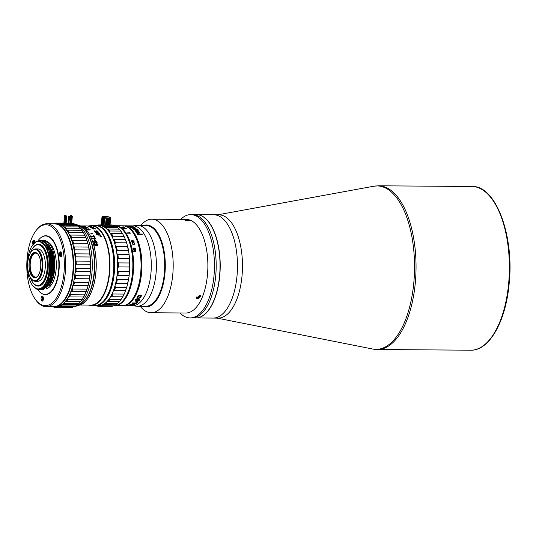 <?xml version="1.0" encoding="UTF-8"?>
<svg xmlns="http://www.w3.org/2000/svg" width="536" height="536" viewBox="0 0 536 536"><rect width="100%" height="100%" fill="white"/><g stroke="black" fill="none" stroke-linecap="round" stroke-linejoin="round"><path stroke-width="0.8" d="M196.612 214.655L213.871 214.789A51.65 23.986 90.4 0 1 236.939 276.683A51.65 23.986 -89.6 0 0 213.871 214.789L218.876 214.822A51.65 23.986 90.4 0 1 241.944 276.717A51.65 23.986 90.4 0 1 218.112 318.116L213.107 318.083A51.65 23.986 -89.6 0 0 236.939 276.683A51.65 23.986 90.4 0 1 213.107 318.083L195.848 317.955A51.65 23.986 -89.6 0 0 219.68 276.549A51.65 23.986 -89.6 0 0 196.612 214.655A51.65 23.986 -89.6 0 0 196.524 214.655M40.743 241.83A23.778 11.042 90.4 0 1 49.212 269.856A23.778 11.042 90.4 0 1 36.093 288.442A23.778 11.042 90.4 0 1 32.475 285.34A23.778 11.042 90.4 0 1 32.776 244.845A23.778 11.042 90.4 0 1 40.743 241.83M32.776 244.845L36.046 241.904L40.944 241.629C47.516 245.81 50.478 255.25 49.815 269.943C47.845 284.14 43.456 290.532 36.642 289.125L32.475 285.34M48.716 244.315L52.709 252.335L54.484 264.335L53.379 275.779L49.848 284.77C56.407 276.288 56.561 253.012 49.895 244.302A24.75 11.497 -89.6 0 0 46.016 240.912A24.75 11.497 -89.6 0 0 43.778 240.423A24.75 11.497 -89.6 0 0 43.771 240.423L43.771 240.423M49.895 244.302L45.935 240.912L43.047 240.45M41.004 240.403L43.369 240.892L50.451 250.48L52.689 267.665L49.011 283.551L41.326 289.909M40.636 289.869L45.868 287.772C55.824 279.537 54.042 244.202 43.195 240.892L40.321 240.43M42.371 240.416L44.736 240.905L51.818 250.486L54.056 267.678L50.384 283.564L42.719 289.922M42.002 289.882L42.605 289.922L50.223 283.544L53.888 267.672L51.644 250.486L44.568 240.905L41.687 240.443M47.382 244.356L51.329 252.289L53.031 262.339L51.597 277.434L47.322 286.304M51.784 255.424L51.65 275.839M53.151 255.431L53.031 275.812M48.843 286.11L49.848 284.77M49.024 255.324L48.937 275.705M50.431 255.498L50.297 275.745M39.684 241.26L46.679 247.471L50.25 261.669L48.85 277.434L43.175 287.644M45.996 244.322L50.23 253.24L51.751 265.494L50.163 277.648L45.942 286.304M37.895 289.5L39.865 289.902L47.469 283.544L51.148 267.658L48.91 250.466L41.828 240.885L39.543 240.389L35.229 242.084L33.098 244.436M39.637 240.389L41.996 240.885C52.836 244.188 54.625 279.531 44.669 287.758L39.959 289.902M33.366 244.081A24.75 11.497 90.4 0 1 33.406 244.021A24.75 11.497 90.4 0 1 35.229 242.084M38.237 286.09A20.951 9.728 -89.6 0 0 47.932 269.293A20.951 9.728 -89.6 0 0 38.545 244.181M46.23 288.757A23.678 10.995 -89.6 0 0 56.287 266.68A23.678 10.995 -89.6 0 0 47.872 242.084M38.15 240.557A29.239 13.574 90.4 0 1 45.54 235.954A29.239 13.574 90.4 0 1 58.598 270.988A29.239 13.574 90.4 0 1 45.104 294.425A29.239 13.574 90.4 0 1 37.6 289.447M47.369 235.967A29.239 13.574 -89.6 0 0 47.349 235.967L45.54 235.954M46.92 294.438A29.239 13.574 -89.6 0 0 46.934 294.438L45.104 294.425M49.54 225.549A40.441 18.78 90.4 0 1 63.945 273.213A40.441 18.78 90.4 0 1 41.627 304.83A40.441 18.78 90.4 0 1 35.477 299.55A40.441 18.78 90.4 0 1 35.986 230.681A40.441 18.78 90.4 0 1 49.54 225.549M35.986 230.681L36.622 229.857A41.419 19.236 90.4 0 1 46.753 223.78A41.419 19.236 90.4 0 1 50.498 224.604A41.419 19.236 90.4 0 1 65.245 273.414A41.419 19.236 90.4 0 1 46.136 306.612A41.419 19.236 90.4 0 1 42.391 305.788A41.419 19.236 90.4 0 1 36.1 300.388L35.477 299.55M63.885 300.428A41.024 19.055 -89.6 0 0 64.012 300.26A41.024 19.055 -89.6 0 0 72.909 273.394A41.024 19.055 -89.6 0 0 64.528 230.393A41.024 19.055 -89.6 0 0 64.407 230.225M46.136 306.612L53.627 306.666A41.419 19.236 -89.6 0 0 63.757 300.589A41.419 19.236 -89.6 0 0 72.742 273.467A41.419 19.236 -89.6 0 0 64.28 230.058A41.419 19.236 -89.6 0 0 57.989 224.658A41.419 19.236 -89.6 0 0 54.243 223.834L46.753 223.78M42.411 298.72A41.419 19.236 -89.6 0 0 42.847 299.39M59.536 255.143A2.533 1.179 -89.6 0 0 60.642 256.865A2.533 1.179 -89.6 0 0 61.781 253.528A2.533 1.179 -89.6 0 0 60.675 251.799A2.533 1.179 -89.6 0 0 59.536 255.143M60.93 255.9A2.533 1.179 90.4 0 1 60.816 255.518M60.823 252.985L60.441 252.979L60.782 252.731L60.95 253.843L61.466 253.468L61.58 254.211L61.057 254.58L60.883 255.94L60.715 254.828A2.533 1.179 90.4 0 1 60.695 254.091M43.362 297.815A2.533 1.179 -89.6 0 0 42.264 296.086A2.533 1.179 -89.6 0 0 41.125 299.423A2.533 1.179 -89.6 0 0 42.605 301.018A2.533 1.179 -89.6 0 0 43.362 297.815M41.125 299.423L42.331 299.436A2.533 1.179 90.4 0 1 42.297 298.163M42.552 297.018A2.533 1.179 90.4 0 1 42.867 296.448M40.488 292.636A29.433 13.668 -89.6 0 0 42.699 294.036A29.433 13.668 -89.6 0 0 58.94 271.028A29.433 13.668 -89.6 0 0 48.461 236.343A29.433 13.668 -89.6 0 0 40.89 237.669M35.008 242.279A2.533 1.179 -89.6 0 0 34.961 241.81A2.533 1.179 -89.6 0 0 33.855 240.081A2.533 1.179 -89.6 0 0 32.716 243.418A2.533 1.179 -89.6 0 0 33.044 244.503M34.056 243.23L33.935 243.371A2.533 1.179 90.4 0 1 33.922 241.917M43.389 299.148L43.128 300.234L42.089 300.073L42.78 300.073L42.411 298.163M43.128 300.234L42.78 300.073M43.068 297.172L42.391 297.011L42.277 298.163L42.645 298.163M43.369 297.849L43.416 298.364M43.215 297.172L42.746 297.172L42.632 298.317L43.322 298.317M33.554 243.84L33.594 241.294L33.996 242.064L34.364 241.187L34.411 242.855M33.406 244.021L33.346 244.108A2.043 0.951 90.4 0 1 33.312 241.254A2.043 0.951 90.4 0 1 34.297 240.657A2.043 0.951 90.4 0 1 34.954 242.326M34.304 241.327L34.572 241.843M34.331 242.433L34.063 241.917M61.131 255.036L60.776 254.466L61.225 253.642M60.715 254.828L60.2 255.203L60.086 254.459L61.292 254.098M60.602 254.091L60.441 252.979M59.925 254.975A2.043 0.951 90.4 0 1 60.548 252.389A2.043 0.951 90.4 0 1 61.741 253.696A2.043 0.951 90.4 0 1 61.117 256.282A2.043 0.951 90.4 0 1 59.925 254.975M89.13 225.944A39.959 18.552 90.4 0 1 91.723 225.576A39.959 18.552 90.4 0 1 109.565 273.454A39.959 18.552 90.4 0 1 91.127 305.48A39.959 18.552 90.4 0 1 88.547 305.071M104.822 299.483A39.563 18.371 -89.6 0 0 104.949 299.322A39.563 18.371 -89.6 0 0 113.531 273.407A39.563 18.371 -89.6 0 0 105.451 231.941A39.563 18.371 -89.6 0 0 105.324 231.773M91.127 305.48L94.926 305.513A39.952 18.552 -89.6 0 0 104.701 299.651A39.952 18.552 -89.6 0 0 113.364 273.481A39.952 18.552 -89.6 0 0 105.203 231.606A39.952 18.552 -89.6 0 0 99.133 226.4A39.952 18.552 -89.6 0 0 95.515 225.602L91.723 225.576M83.743 228.698A39.952 18.552 90.4 0 1 94.349 273.34A39.952 18.552 90.4 0 1 83.187 302.244M78.491 305.312A39.959 18.552 -89.6 0 0 87.093 299.517A39.959 18.552 -89.6 0 0 95.756 273.353A39.959 18.552 -89.6 0 0 87.596 231.478A39.959 18.552 -89.6 0 0 79.08 225.562M68.34 231.076A39.959 18.552 -89.6 0 0 67.804 231.78M87.154 299.436A39.758 18.465 -89.6 0 0 87.221 299.356A39.758 18.465 -89.6 0 0 95.837 273.313A39.758 18.465 -89.6 0 0 87.723 231.646A39.758 18.465 -89.6 0 0 87.656 231.559M68.494 231.324A39.758 18.465 -89.6 0 0 67.965 232.028M87.958 228.993A39.952 18.552 -89.6 0 0 87.14 229.81M88.46 229.267A39.563 18.371 -89.6 0 0 87.736 229.978M89.72 225.951A39.758 18.465 90.4 0 1 109.304 273.414A39.758 18.465 90.4 0 1 89.13 305.078M79.904 305.011L90.959 305.091A39.563 18.371 -89.6 0 0 109.217 273.373A39.563 18.371 -89.6 0 0 91.542 225.964L87.938 225.937M68.038 232.155A39.563 18.371 90.4 0 1 68.575 231.452M88.353 230.038L88.916 229.535L88.145 229.16L89.438 229.368L89.479 229.79A39.563 18.371 -89.6 0 1 89.693 230.018L90.155 229.549L87.69 228.986L86.651 229.107L86.644 229.495L88.353 230.038M82.122 226.018A39.724 18.445 90.4 0 1 82.892 226.252L82.068 226.246A39.724 18.445 -89.6 0 1 82.283 226.326L83.1 226.333A39.724 18.445 -89.6 0 1 83.361 226.44L83.737 226.44A39.724 18.445 -89.6 0 0 83.475 226.339L85.613 226.353A39.724 18.445 -89.6 0 0 85.405 226.272L82.109 226.172A39.563 18.371 -89.6 0 1 82.397 226.252M83.268 226.259L84.755 226.266L82.718 226.078A39.724 18.445 -89.6 0 1 83.268 226.259M80.239 225.897L85.505 225.917A39.563 18.371 -89.6 0 0 85.412 225.917L87.388 225.937M90.316 227.338A39.563 18.371 -89.6 0 0 90.081 227.204L92.453 227.224A39.563 18.371 -89.6 0 0 92.051 227.009L93.472 227.257A39.563 18.371 -89.6 0 1 93.653 227.365L90.316 227.338M85.311 226.346L84.835 226.54M83.603 226.386L84.755 226.36M84.541 226.346L85.392 226.427A39.563 18.371 -89.6 0 1 85.599 226.507L83.462 226.487A39.563 18.371 -89.6 0 1 83.723 226.594L83.348 226.587A39.563 18.371 -89.6 0 0 83.087 226.487L82.269 226.48A39.563 18.371 -89.6 0 0 82.055 226.4L83.227 226.38M85.505 225.917A39.563 18.371 -89.6 0 1 85.653 225.917L87.817 225.937M91.381 226.346L89.954 226.205A39.563 18.371 -89.6 0 1 90.363 226.319L87.998 226.306A39.563 18.371 -89.6 0 1 88.232 226.38L91.569 226.406A39.563 18.371 -89.6 0 0 91.381 226.346M89.204 226.762L89.746 226.762A39.563 18.371 -89.6 0 0 89.485 226.648L88.943 226.648A39.563 18.371 -89.6 0 1 89.204 226.762M91.18 226.775L91.723 226.775A39.563 18.371 -89.6 0 0 91.462 226.661L90.919 226.661A39.563 18.371 -89.6 0 1 91.18 226.775M91.261 227.961A39.563 18.371 -89.6 0 0 91.006 227.787L91.549 227.787A39.563 18.371 -89.6 0 1 91.803 227.968L91.261 227.961M95.16 228.705L94.939 228.939A39.563 18.371 -89.6 0 1 95.16 229.147L95.736 228.926L94.684 228.363L92.085 228.336L93.82 229.167L94.363 228.718L93.579 228.383L95.16 228.705M97.532 231.036L96.46 230.855A39.563 18.371 -89.6 0 1 96.681 231.117L97.813 231.525L97.519 231.921L94.242 230.788A39.563 18.371 -89.6 0 1 95.334 232.189L95.756 232.195A39.563 18.371 90.4 0 0 94.899 231.076L97.74 232.215L98.336 232.021L97.532 231.036M95.549 232.604L99.535 233.321A39.563 18.371 -89.6 0 0 99.341 233.019L95.354 232.323A39.563 18.371 -89.6 0 1 95.549 232.604M97.458 234.701L97.05 234.306L97.445 233.77A39.563 18.371 -89.6 0 0 97.237 233.435L96.527 233.649L96.614 234.279L98.195 235.23L98.725 234.728L100.199 234.915L99.475 233.73L98.483 233.502A39.563 18.371 -89.6 0 1 98.698 233.837L99.73 234.641L98.095 234.105L98.249 234.761L97.458 234.701M99.877 236.128L101.177 236.209A39.563 18.371 -89.6 0 0 100.962 235.78L99.73 235.84A39.563 18.371 -89.6 0 1 99.877 236.128M100.225 236.825L101.525 236.905A39.563 18.371 -89.6 0 0 101.304 236.456L100.071 236.517A39.563 18.371 -89.6 0 1 100.225 236.825M83.603 226.259L83.167 226.226M85.84 228.684L86.383 228.691A39.563 18.371 -89.6 0 0 86.135 228.477L85.593 228.477A39.563 18.371 -89.6 0 1 85.84 228.684M86.919 227.827L86.39 227.612L87.401 227.666A39.563 18.371 -89.6 0 1 88.098 228.169L88.52 228.175A39.563 18.371 90.4 0 0 87.656 227.565L85.68 227.458L86.457 227.8L86.115 228.055L85.258 227.572A39.563 18.371 -89.6 0 0 85.023 227.425L84.48 227.525L85.378 228.102L86.919 227.827M91.937 234.091C92.641 233.783 92.447 233.475 91.361 233.16C90.658 233.455 90.852 233.763 91.937 234.091M94.671 236.148L93.358 235.478A39.563 18.371 -89.6 0 1 93.666 236.068L91.301 236.048A39.563 18.371 -89.6 0 1 91.475 236.396L94.805 236.423A39.563 18.371 -89.6 0 0 94.671 236.148M95.656 238.245L94.37 237.515A39.563 18.371 -89.6 0 1 94.651 238.158L92.286 238.138A39.563 18.371 -89.6 0 1 92.447 238.52L95.783 238.54A39.563 18.371 -89.6 0 0 95.656 238.245M94.631 239.652C93.894 240.041 94.041 240.443 95.086 240.858C95.837 240.463 95.683 240.061 94.631 239.652M96.708 241.562L95.689 241.287A39.563 18.371 -89.6 0 1 95.83 241.696L96.849 242.312L96.447 242.895L93.485 241.193A39.563 18.371 -89.6 0 1 94.182 243.29L94.604 243.297A39.563 18.371 90.4 0 0 94.061 241.636L96.587 243.317L97.237 243.043L96.708 241.562M95.321 245.843A39.563 18.371 90.4 0 0 94.845 244.101L97.304 245.87L97.967 245.575L98.028 244.805L97.492 244.021L96.48 243.733A39.563 18.371 -89.6 0 1 96.607 244.161L97.606 244.811L97.184 245.421L94.282 243.632A39.563 18.371 -89.6 0 1 94.899 245.843L95.321 245.843A39.51 18.345 -89.6 0 0 94.818 244.128L95.254 244.336M94.262 243.666L95.22 243.9L96.721 245.321L97.539 245.28M96.46 243.759L97.472 244.054L97.914 245.642M94.175 239.887L94.611 239.693C95.656 240.088 95.81 240.49 95.066 240.892M94.229 230.842L97.043 231.88L97.793 231.579M95.703 232.195A39.51 18.345 -89.6 0 0 94.885 231.123L95.361 231.257M96.447 230.902L97.519 231.083L98.323 232.075M93.465 241.227L95.984 242.801L96.802 242.768L96.828 242.352M94.571 243.297A39.51 18.345 -89.6 0 0 94.041 241.669L94.477 241.87M95.669 241.321L96.688 241.602L97.21 243.076M94.383 237.562L95.636 238.286A39.51 18.345 -89.6 0 1 95.743 238.54M92.299 238.178L94.631 238.198A39.51 18.345 -89.6 0 0 94.617 238.158M90.906 233.388L91.341 233.214C92.427 233.515 92.621 233.823 91.917 234.138M88.44 228.175A39.51 18.345 -89.6 0 0 87.649 227.619L85.666 227.519M85.244 227.626L85.485 228.035L86.45 227.854M85.17 227.579A39.51 18.345 -89.6 0 0 85.016 227.478L84.608 227.84M86.611 227.679L87.006 228.169M83.187 226.527L83.562 226.527M85.177 226.353L82.651 226.433A39.51 18.345 -89.6 0 0 82.511 226.48M84.956 226.527L85.318 226.406M97.398 233.77A39.51 18.345 -89.6 0 0 97.217 233.482L96.507 233.696L96.601 234.326M99.16 235.09L98.704 234.775L98.182 235.277M98.517 233.549L99.462 233.776L100.185 234.956M98.121 234.152L99.401 234.815L99.669 234.359M97.431 233.817L97.036 234.353L97.445 234.748L98.276 234.58M95.341 232.376L99.321 233.066A39.51 18.345 -89.6 0 1 99.482 233.307M92.507 228.671L93.947 228.885L92.507 228.671M37.466 253.649A12 5.574 -89.6 0 0 30.311 262.734A12 5.574 -89.6 0 0 37.299 276.61M41.976 268.201A15.591 7.243 90.4 0 1 33.373 280.395A15.591 7.243 90.4 0 1 31.001 278.358A15.591 7.243 90.4 0 1 27.818 262.017A15.591 7.243 90.4 0 1 31.195 251.806A15.591 7.243 90.4 0 1 39.121 252.335A15.591 7.243 90.4 0 1 41.976 268.201M31.195 251.806L31.577 251.31A16.174 7.511 90.4 0 1 35.53 248.939A16.174 7.511 90.4 0 1 42.759 268.322A16.174 7.511 90.4 0 1 35.296 281.293A16.174 7.511 90.4 0 1 33.828 280.971A16.174 7.511 90.4 0 1 31.369 278.861L31.001 278.358M35.235 277.749A12.67 5.883 90.4 0 1 30.009 262.6A12.67 5.883 90.4 0 1 35.423 252.476M40.649 267.625A12.67 5.883 -89.6 0 0 34.987 252.443A12.67 5.883 -89.6 0 0 29.145 262.593A12.67 5.883 -89.6 0 0 34.8 277.775A12.67 5.883 -89.6 0 0 40.649 267.625M35.296 281.293L37.728 281.306A16.174 7.511 -89.6 0 0 45.192 268.342A16.174 7.511 -89.6 0 0 37.969 248.952L35.53 248.939M30.183 253.394A20.368 9.46 90.4 0 1 33.018 247.753A20.368 9.46 90.4 0 1 39.838 245.166A20.368 9.46 90.4 0 1 47.094 269.173A20.368 9.46 90.4 0 1 35.852 285.092A20.368 9.46 90.4 0 1 32.756 282.439A20.368 9.46 90.4 0 1 30.009 276.757M32.756 282.439L33.132 282.941A20.951 9.728 -89.6 0 0 36.314 285.668A20.951 9.728 -89.6 0 0 47.878 269.293A20.951 9.728 -89.6 0 0 40.414 244.597A20.951 9.728 -89.6 0 0 33.393 247.257L33.018 247.753M122.53 229.669A39.563 18.371 90.4 0 1 132.694 273.548A39.563 18.371 90.4 0 1 121.994 301.848M114.985 225.757A39.959 18.552 90.4 0 1 115.374 225.75A39.959 18.552 90.4 0 1 133.216 273.628A39.959 18.552 90.4 0 1 114.784 305.661A39.959 18.552 90.4 0 1 114.396 305.647M108.513 230.889A37.46 17.4 90.4 0 1 109.27 230.286M107.401 229.622A39.563 18.371 90.4 0 1 107.93 229.133M107.843 229.133A39.563 18.371 -89.6 0 0 107.361 229.576A39.959 18.552 90.4 0 1 107.388 229.555M114.784 305.661L122.201 305.714A39.959 18.552 -89.6 0 0 140.64 273.688A39.959 18.552 -89.6 0 0 122.798 225.803L115.374 225.75M132.848 248.007L135.36 248.027A39.939 18.546 -89.6 0 1 135.461 248.476A39.959 18.552 -89.6 0 0 135.367 248.014L132.848 248A39.959 18.552 -89.6 0 1 132.948 248.456L134.375 248.47L135.293 249.113L133.162 249.495L135.28 249.126M135.106 251.029L135.568 250.593L133.451 251.009L135.106 251.029M133.451 251.009A39.959 18.552 -89.6 0 1 133.538 251.485L135.883 251.27L135.173 248.47L135.976 250.68L135.387 251.505M130.255 232.966L128.908 232.396A39.959 18.552 -89.6 0 1 129.25 232.899L126.878 232.879A39.959 18.552 -89.6 0 1 127.072 233.173L130.409 233.2A39.959 18.552 -89.6 0 0 130.255 232.966M132.292 242.486C130.717 245.093 137.042 245.133 133.846 242.493C135.36 239.987 129.035 239.947 132.292 242.486M133.162 249.495A39.959 18.552 -89.6 0 1 133.256 249.957L134.677 249.97L135.575 250.587M124.841 228.088A39.959 18.552 -89.6 0 1 125.069 228.269L126.128 228.691L124.479 228.403L124.392 228.798L123.441 228.504L123.809 228.229A39.959 18.552 -89.6 0 0 123.588 228.048L122.891 228.162L123.716 228.859L126.61 228.839L124.921 228.088L126.603 228.859M122.208 227.813A39.959 18.552 -89.6 0 0 121.953 227.633L122.496 227.639A39.959 18.552 -89.6 0 1 122.751 227.813L122.208 227.813M124.466 227.096L120.982 227.07L123.354 227.431L124.466 227.096M123.608 305.607A39.858 18.512 -89.6 0 0 141.785 269.226A39.858 18.512 -89.6 0 0 127.26 226.701A39.858 18.512 -89.6 0 0 124.198 225.931M123.226 225.817A39.959 18.552 90.4 0 1 123.662 225.81A39.959 18.552 90.4 0 1 141.504 273.695A39.959 18.552 90.4 0 1 123.066 305.721A39.959 18.552 90.4 0 1 122.637 305.708M141.162 296.153L139.635 295.718L137.591 297.735M141.886 295.45L138.616 298.679L136.834 298.21M138.67 298.84L141.913 295.517L140.171 294.947C138.328 295.356 137.229 296.495 136.888 298.371L138.616 298.679M128.211 305.533L127.762 305.607A39.959 18.552 90.4 0 1 126.576 305.734L126.429 305.701M126.576 305.688L126 305.734A39.959 18.552 -89.6 0 0 127.581 305.52L131.896 305.554A39.959 18.552 90.4 0 1 130.328 305.761L129.752 305.761A39.959 18.552 -89.6 0 0 130.925 305.627L129.705 305.62A39.959 18.552 90.4 0 1 128.687 305.741L128.687 305.681M128.895 305.533A39.758 18.465 -89.6 0 1 128.68 305.547L129.926 305.574A39.758 18.465 -89.6 0 0 129.926 305.574A39.758 18.465 -89.6 0 1 129.544 305.567L128.104 305.56M130.114 305.54A39.758 18.465 90.4 0 1 129.752 305.567L130.328 305.567A39.758 18.465 -89.6 0 0 130.69 305.547M129.9 305.574L128.68 305.614M127.762 305.607L129.129 305.614A39.959 18.552 -89.6 0 1 128.104 305.734L128.687 305.741M123.066 305.721L125.585 305.741A39.959 18.552 -89.6 0 0 125.612 305.741L129.926 305.768A39.959 18.552 -89.6 0 0 129.926 305.768L132.459 305.788A39.959 18.552 -89.6 0 0 150.891 273.762A39.959 18.552 -89.6 0 0 136.66 226.674A39.959 18.552 -89.6 0 0 133.049 225.884L128.627 225.85M132.761 304.066C130.744 304.22 129.732 304.528 129.725 304.977L131.548 305.105C134.523 304.863 135.186 304.522 133.538 304.073L132.761 304.066M132.077 303.276L135.816 303.302A39.959 18.552 -89.6 0 1 135.039 303.879L135.615 303.879A39.959 18.552 90.4 0 0 137.605 302.244L137.028 302.244A39.959 18.552 -89.6 0 1 136.238 302.961L132.499 302.934A39.959 18.552 -89.6 0 1 132.077 303.276M136.144 300.93L135.829 301.681L138.824 300.951A39.959 18.552 90.4 0 0 139.856 299.664L135.541 299.637A39.959 18.552 -89.6 0 1 135.099 300.207L136.734 300.22A39.959 18.552 -89.6 0 1 136.144 300.93M130.523 305.56A39.959 18.552 -89.6 0 0 130.858 305.627M137.39 306.217L145.678 306.277A40.347 18.733 -89.6 0 0 155.547 300.361A40.347 18.733 -89.6 0 0 156.056 231.653A40.347 18.733 -89.6 0 0 149.919 226.393A40.347 18.733 -89.6 0 0 146.274 225.589L137.987 225.529A40.347 18.733 90.4 0 1 141.638 226.326A40.347 18.733 90.4 0 1 156.304 269.963A40.347 18.733 90.4 0 1 137.39 306.217A40.347 18.733 90.4 0 1 136.707 306.183L132.117 305.788M128.318 279.906A40.347 18.733 -89.6 0 0 128.379 280.281M132.707 225.877L137.303 225.549A40.347 18.733 90.4 0 1 137.987 225.529M137.229 229.294L138.1 229.24M142.161 234.58A39.758 18.465 -89.6 0 0 141.933 234.199L137.491 234.165M137.719 234.547L142.308 234.58A39.959 18.552 -89.6 0 0 141.993 234.044L137.397 234.011A39.959 18.552 -89.6 0 1 137.719 234.547M128.392 226.105L128.419 226.118C125.853 225.777 129.062 226.554 128.687 226.185L128.881 226.46M129.705 226.078L128.948 226.078M128.56 226.152L132.66 226.453A39.959 18.552 90.4 0 0 132.077 226.252L129.404 226.232A39.959 18.552 -89.6 0 0 129.109 226.145M126.918 225.864L127.468 225.87M128.452 225.877L128.955 225.877M138.884 233.435L139.708 232.47C138.73 231.016 134.168 231.13 137.122 233.307L137.685 233.314C136.6 232.356 136.539 231.907 137.497 231.947A39.959 18.552 -89.6 0 1 138.509 233.435L138.884 233.435M136.62 230.601L138.744 231.25A39.959 18.552 -89.6 0 0 138.368 230.788L136.868 230.366L137.651 229.978A39.959 18.552 -89.6 0 0 137.263 229.582L136.198 230.125L133.973 229.529A39.959 18.552 -89.6 0 1 134.355 229.924L135.963 230.359L135.132 230.802A39.959 18.552 -89.6 0 1 135.501 231.257L136.62 230.601M136.62 228.966L133.357 228.939A39.959 18.552 -89.6 0 1 133.699 229.261L136.961 229.281A39.959 18.552 -89.6 0 0 136.62 228.966M132.225 227.733C130.972 228.349 136.888 229.12 135.648 228.102L134.663 227.746A39.959 18.552 -89.6 0 0 134.643 227.733L135.032 227.706A39.959 18.552 -89.6 0 0 134.75 227.519L130.034 227.485A39.959 18.552 -89.6 0 1 130.382 227.713L132.204 227.713A39.959 18.552 -89.6 0 1 132.225 227.733M133.196 227.21L133.685 226.875L132.338 226.869C130.007 226.38 129.605 226.427 131.119 227.016L130.751 227.056A39.959 18.552 -89.6 0 1 130.998 227.197L133.196 227.21M127.313 225.844L127.87 225.844A39.959 18.552 -89.6 0 1 129.022 225.944L130.134 225.877L129.196 225.85M128.432 225.85L127.977 225.844M122.999 228.51L122.925 228.155M138.007 231.961A39.959 18.552 90.4 0 1 138.697 232.952C139.541 232.637 139.313 232.309 138.007 231.961L137.953 232.121A39.758 18.465 -89.6 0 1 138.643 233.113L139.213 232.825M139.206 232.912L138.643 233.113M137.444 232.115C136.486 232.068 136.553 232.524 137.631 233.468M136.191 231.967L139.661 232.637L139.822 233.133M133.444 227.927C132.412 227.961 132.359 228.122 133.283 228.416C135.447 228.436 135.534 228.269 133.551 227.927M134.844 227.787A39.758 18.465 -89.6 0 1 135.005 227.894L134.616 227.921M134.757 227.726A39.758 18.465 -89.6 0 0 134.724 227.706L130.322 227.673M132.131 227.947L132.191 227.914A39.758 18.465 -89.6 0 0 132.171 227.9L131.689 227.914M134.637 227.934L135.735 228.423M123.789 228.229A39.939 18.546 -89.6 0 0 123.582 228.068L122.885 228.182M125.585 228.926L124.613 229.019M124.499 228.423L126.067 228.537M123.809 228.242L123.434 228.524L123.856 228.738L124.687 228.651M131.957 227.09C130.349 226.808 130.335 226.842 131.903 227.197L131.756 227.003M132.131 226.976L132.801 227.204L132.399 226.835M130.034 226.721L130.603 226.708M132.781 226.788L133.665 227.07L133.176 227.398M137.384 302.244A39.758 18.465 -89.6 0 1 135.588 303.698L135.3 303.691M135.548 303.302A39.758 18.465 90.4 0 0 135.782 303.121L132.305 303.095M131.434 226.373L130.094 226.353M128.352 226.239L129.431 226.239M129.35 226.413A39.758 18.465 -89.6 0 0 129.096 226.339L129.625 226.346M131.253 226.56L130.523 226.514M129.846 226.205L130.369 226.205M131.206 226.259L131.809 226.36M128.687 226.185C129.062 226.554 125.853 225.777 128.412 226.112A39.959 18.552 -89.6 0 1 128.687 226.185M139.126 298.163L138.348 298.157C137.223 297.42 137.672 296.656 139.695 295.865L140.479 295.872C141.651 296.669 141.203 297.433 139.126 298.163M121.337 227.009L124.044 227.11M133.015 242.332C131.729 241.803 131.548 241.287 132.479 240.778C133.779 241.294 133.96 241.81 133.015 242.332M131.95 304.937L131.173 304.93C129.953 304.743 130.342 304.535 132.352 304.321L133.136 304.327C134.362 304.549 133.966 304.75 131.95 304.937M128.379 225.85A39.959 18.552 90.4 0 1 129.163 225.904L128.379 225.85M137.605 230.152L136.821 230.54L138.322 230.962A39.758 18.465 -89.6 0 1 138.496 231.17M137.511 230.045A39.758 18.465 -89.6 0 0 137.229 229.756L136.157 230.299L133.933 229.71M135.085 230.969L135.729 230.48M138.248 300.951L136.995 301.48L136.727 300.937A39.959 18.552 90.4 0 0 137.31 300.227L138.837 300.24A39.959 18.552 -89.6 0 1 138.248 300.951M136.955 301.306L136.68 300.763A39.758 18.465 -89.6 0 0 137.27 300.06L138.791 300.073A39.758 18.465 90.4 0 1 138.656 300.234M135.789 301.507L138.784 300.783A39.758 18.465 -89.6 0 0 139.688 299.664M136.553 300.22A39.758 18.465 90.4 0 0 136.687 300.053L135.233 300.046M133.116 242.661C132.164 243.177 132.332 243.719 133.611 244.275L134.161 244.027M132.472 240.791C131.541 241.287 131.715 241.803 133.008 242.346L133.571 242.078M133.853 242.5L134.549 244.315M131.494 240.805L133.98 242.346M120.982 227.09L123.602 226.882L124.432 227.365M131.441 226.179L130.107 226.159L131.441 226.179M133.578 227.74C135.561 228.081 135.474 228.242 133.317 228.236C132.399 227.934 132.446 227.767 133.471 227.74L133.578 227.74M129.042 226.085A39.758 18.465 -89.6 0 0 128.372 226.045L129.156 226.098M129.35 226.098L130.268 226.085M129.089 226.145L129.015 226.138A39.758 18.465 90.4 0 0 127.87 226.038L128.178 226.125M130.127 226.071L129.39 226.145M133.618 244.269C132.345 243.719 132.178 243.177 133.122 242.647C134.409 243.183 134.57 243.726 133.618 244.269M133.846 304.415L132.325 304.133C130.349 304.334 129.96 304.535 131.153 304.736M134.603 304.274L133.685 304.703M129.712 304.783L130.751 304.904M113.846 305.654L114.007 305.654A39.959 18.552 -89.6 0 0 123.776 299.791A39.959 18.552 -89.6 0 0 128.359 291.403A39.959 18.552 -89.6 0 0 124.285 231.746A39.959 18.552 -89.6 0 0 114.597 225.743L114.021 225.736M123.903 299.624A39.563 18.371 -89.6 0 0 124.03 299.463A39.563 18.371 -89.6 0 0 128.566 291.155A39.563 18.371 -89.6 0 0 124.533 232.081A39.563 18.371 -89.6 0 0 124.406 231.921M93.787 228.396A37.46 17.4 90.4 0 1 94.215 228.289M102.135 228.296A39.563 18.371 90.4 0 1 107.743 235.27A39.563 18.371 90.4 0 1 113.779 272.703A39.563 18.371 90.4 0 1 101.579 302.914M87.891 230.004A39.563 18.371 90.4 0 1 88.587 229.321M87.844 229.998A39.959 18.552 90.4 0 1 88.52 229.294M95.951 225.616A39.959 18.552 90.4 0 1 96.386 225.609A39.959 18.552 90.4 0 1 108.205 234.976A39.959 18.552 90.4 0 1 113.431 279.31A39.959 18.552 90.4 0 1 95.797 305.52A39.959 18.552 90.4 0 1 95.361 305.507M113.659 305.815L102.611 305.734A40.736 18.914 90.4 0 1 100.755 306.217L111.803 306.297A40.736 18.914 -89.6 0 0 113.659 305.815L114.617 305.044A3.899 1.809 90.4 0 1 114.858 304.796M104.654 304.723A40.736 18.914 90.4 0 0 106.43 303.416L117.478 303.497A40.736 18.914 -89.6 0 1 115.702 304.803L103.589 304.435A3.899 1.809 -89.6 0 0 103.461 304.421A3.899 1.809 -89.6 0 0 103.046 304.522A3.899 1.809 -89.6 0 0 102.537 304.957L102.611 305.734M106.43 303.416L106.269 302.465A40.153 18.646 90.4 0 1 103.589 304.435M120.339 300.428A40.736 18.914 -89.6 0 0 121.002 299.524L121.779 298.445A40.153 18.646 -89.6 0 1 120.721 299.932L120.339 300.428A40.736 18.914 -89.6 0 1 119.387 301.594L107.26 301.48A3.899 1.809 -89.6 0 0 106.731 301.808A3.899 1.809 -89.6 0 0 106.269 302.465M117.478 303.497L118.356 302.552A3.899 1.809 90.4 0 1 118.811 301.902A3.899 1.809 90.4 0 1 119.267 301.594M107.26 301.48L108.339 301.513A40.736 18.914 90.4 0 0 109.954 299.443L109.692 298.358A40.153 18.646 90.4 0 1 107.26 301.48M113.277 239.09A40.153 18.646 90.4 0 1 114.945 243.94A3.899 1.809 -89.6 0 0 115.146 245.032A39.959 18.552 -89.6 0 0 112.848 238.359A3.899 1.809 -89.6 0 0 113.277 239.09L114.315 239.525A40.736 18.914 90.4 0 1 115.421 242.734L126.469 242.821A40.736 18.914 -89.6 0 0 125.364 239.605L125.357 239.177A3.899 1.809 90.4 0 1 124.935 238.446A3.899 1.809 90.4 0 1 124.633 237.475L123.957 236.309A40.736 18.914 -89.6 0 0 122.563 233.669L122.523 233.488A3.899 1.809 90.4 0 1 122.041 232.966A3.899 1.809 90.4 0 1 121.645 232.148A40.153 18.646 -89.6 0 0 121.223 231.559A40.153 18.646 -89.6 0 0 121.103 231.398M120.868 231.076A40.736 18.914 -89.6 0 0 120.855 231.063A40.736 18.914 -89.6 0 0 119.247 229.127L108.198 229.046A40.736 18.914 90.4 0 1 109.82 230.996L120.868 231.076L121.645 232.148M98.483 225.462L96.648 225.448A40.736 18.914 90.4 0 1 98.503 224.959L100.453 224.973M114.57 226.179A3.899 1.809 90.4 0 1 114.463 226.065L113.505 225.321A40.736 18.914 -89.6 0 0 111.642 224.966L109.96 224.953M108.949 224.946L108.386 224.946M107.763 224.939L107.046 224.932M106.316 224.926L105.907 224.926M105.538 224.926L104.038 224.912M103.622 224.906L100.601 224.886L99.575 225.442A40.153 18.646 90.4 0 1 102.383 225.971L102.456 225.241A40.736 18.914 90.4 0 0 100.601 224.886M99.12 225.629A3.899 1.809 -89.6 0 0 99.575 225.442M98.503 224.959L98.49 225.475A3.899 1.809 -89.6 0 0 98.879 225.629M113.505 225.321L108.352 225.281A4.389 0.73 5.5 0 1 107.729 225.294L107.012 225.274A4.389 0.73 5.5 0 1 106.289 225.234L106.952 218.353A4.389 0.73 -174.5 0 0 107.676 218.393L107.012 225.274M106.905 225.274L105.873 225.267M105.605 225.261L102.456 225.241M104.051 226.272L104.848 225.83L106.081 226.112M118.979 229.127A3.899 1.809 90.4 0 1 118.67 228.905A3.899 1.809 90.4 0 1 118.208 228.289L117.33 227.365A40.736 18.914 -89.6 0 0 115.548 226.185L103.441 226.42A40.153 18.646 90.4 0 1 106.128 228.202L106.282 227.284A40.736 18.914 90.4 0 0 104.507 226.105M102.383 225.971A3.899 1.809 -89.6 0 0 102.892 226.373A3.899 1.809 -89.6 0 0 103.234 226.44A3.899 1.809 -89.6 0 0 103.441 226.42M117.33 227.365L106.282 227.284M108.198 229.046L107.12 229.113L108.285 229.14M106.128 228.202A3.899 1.809 -89.6 0 0 106.59 228.818A3.899 1.809 -89.6 0 0 107.12 229.113M111.488 233.582L122.523 233.488M111.515 233.582L110.443 233.395A40.153 18.646 90.4 0 1 112.547 237.388L112.908 236.222A40.736 18.914 90.4 0 0 111.515 233.582M109.82 230.996L109.565 232.061A3.899 1.809 -89.6 0 0 109.954 232.872A3.899 1.809 -89.6 0 0 110.443 233.395M123.957 236.309L112.908 236.222M125.364 239.605L114.315 239.525M112.547 237.388A3.899 1.809 -89.6 0 0 112.848 238.359A39.959 18.552 -89.6 0 0 111.227 234.996A39.959 18.552 -89.6 0 0 109.954 232.872A39.959 18.552 -89.6 0 0 106.59 228.818A39.959 18.552 -89.6 0 0 102.892 226.373A39.959 18.552 -89.6 0 0 99.408 225.629L96.386 225.609M121.779 298.445A3.899 1.809 90.4 0 1 122.161 297.601A3.899 1.809 90.4 0 1 122.65 297.045L122.69 296.817A40.736 18.914 -89.6 0 0 124.071 294.076L124.741 292.904A3.899 1.809 90.4 0 1 125.035 291.912A3.899 1.809 90.4 0 1 125.458 291.149L125.464 290.68A40.736 18.914 -89.6 0 0 126.556 287.383L127.106 286.177A3.899 1.809 90.4 0 1 127.307 285.072A3.899 1.809 90.4 0 1 127.642 284.14L127.595 283.444A40.736 18.914 -89.6 0 0 128.345 279.745L128.781 278.553A3.899 1.809 90.4 0 1 128.868 277.387A3.899 1.809 90.4 0 1 129.109 276.321L128.988 275.437A40.736 18.914 -89.6 0 0 129.364 271.491L129.685 270.365A3.899 1.809 90.4 0 1 129.658 269.186A3.899 1.809 90.4 0 1 129.792 268.04L129.578 267.002A40.736 18.914 -89.6 0 0 129.571 262.982L129.779 261.97A3.899 1.809 90.4 0 1 129.638 260.838A3.899 1.809 90.4 0 1 129.665 259.659L129.344 258.506A40.736 18.914 -89.6 0 0 128.941 254.593L129.069 253.742A3.899 1.809 90.4 0 1 128.821 252.697A3.899 1.809 90.4 0 1 128.727 251.538L128.292 250.325A40.736 18.914 -89.6 0 0 127.521 246.681L127.568 246.031A3.899 1.809 90.4 0 1 127.226 245.126A3.899 1.809 90.4 0 1 127.025 244.034A40.153 18.646 -89.6 0 0 125.357 239.177M127.025 244.034L126.469 242.821M114.945 243.94L115.421 242.734M127.521 246.681L116.473 246.6L115.488 245.944A40.153 18.646 90.4 0 1 116.647 251.444L117.243 250.245A40.736 18.914 90.4 0 0 116.473 246.6M116.647 251.444A3.899 1.809 -89.6 0 0 116.734 252.603A39.959 18.552 -89.6 0 0 115.146 245.032A3.899 1.809 -89.6 0 0 115.488 245.944M128.727 251.538A40.153 18.646 -89.6 0 0 127.568 246.031M128.292 250.325L117.243 250.245M128.941 254.593L117.9 254.506L116.982 253.649A40.153 18.646 90.4 0 1 117.585 259.571L118.295 258.426A40.736 18.914 90.4 0 0 117.9 254.506M117.585 259.571A3.899 1.809 -89.6 0 0 117.558 260.744A39.959 18.552 -89.6 0 0 116.734 252.603A3.899 1.809 -89.6 0 0 116.982 253.649M129.344 258.506L118.295 258.426M129.571 262.982L118.523 262.901L117.699 261.883A40.153 18.646 90.4 0 1 117.712 267.953L118.53 266.921A40.736 18.914 90.4 0 0 118.523 262.901M117.712 267.953A3.899 1.809 -89.6 0 0 117.572 269.099A39.959 18.552 -89.6 0 0 117.558 260.744A3.899 1.809 -89.6 0 0 117.699 261.883M129.578 267.002L118.53 266.921M129.364 271.491L118.322 271.41L117.605 270.271A40.153 18.646 90.4 0 1 117.029 276.234L117.94 275.357A40.736 18.914 90.4 0 0 118.322 271.41M117.029 276.234A3.899 1.809 -89.6 0 0 116.781 277.3A39.959 18.552 -89.6 0 0 117.572 269.099A3.899 1.809 -89.6 0 0 117.605 270.271M128.988 275.437L117.94 275.357M128.345 279.745L117.297 279.665L116.701 278.459A40.153 18.646 90.4 0 1 115.562 284.053L116.546 283.363A40.736 18.914 90.4 0 0 117.297 279.665M115.562 284.053A3.899 1.809 -89.6 0 0 115.22 284.985A39.959 18.552 -89.6 0 0 116.781 277.3A3.899 1.809 -89.6 0 0 116.701 278.459M127.595 283.444L116.546 283.363M126.556 287.383L115.508 287.303L115.026 286.09A40.153 18.646 90.4 0 1 113.377 291.061L114.416 290.599A40.736 18.914 90.4 0 0 115.508 287.303M113.377 291.061A3.899 1.809 -89.6 0 0 112.955 291.819A39.959 18.552 -89.6 0 0 115.22 284.985A3.899 1.809 -89.6 0 0 115.026 286.09M125.464 290.68L114.416 290.599M124.071 294.076L113.022 293.996L112.654 292.817A40.153 18.646 90.4 0 1 110.563 296.957L111.642 296.736A40.736 18.914 90.4 0 0 113.022 293.996M110.563 296.957A3.899 1.809 -89.6 0 0 110.081 297.514A39.959 18.552 -89.6 0 0 112.955 291.819A3.899 1.809 -89.6 0 0 112.654 292.817M122.65 297.045A40.153 18.646 -89.6 0 0 124.741 292.904M122.69 296.817L111.642 296.736M121.002 299.524L109.954 299.443M95.797 305.52L98.818 305.54A39.959 18.552 -89.6 0 0 99.187 305.533A39.959 18.552 -89.6 0 0 103.046 304.522A39.959 18.552 -89.6 0 0 106.731 301.808A39.959 18.552 -89.6 0 0 110.081 297.514A3.899 1.809 -89.6 0 0 109.692 298.358M93.257 280.717L93.063 281.011A40.736 18.914 -89.6 0 0 93.13 281.367M93.425 277.963A3.899 1.809 90.4 0 1 93.572 278.653A3.899 1.809 90.4 0 1 93.599 278.874M93.525 252.55L93.606 252.798A3.899 1.809 90.4 0 1 93.606 253.072M93.365 249.716A40.736 18.914 -89.6 0 0 93.197 250.547M116.118 226.514L117.933 226.527A39.959 18.552 -89.6 0 0 117.712 226.433L115.97 226.42M129.035 254.185A39.959 18.552 90.4 0 1 129.538 259.123M129.705 262.446A39.959 18.552 90.4 0 1 129.719 267.558M129.558 270.888A39.959 18.552 90.4 0 1 129.076 275.873M128.586 279.149A39.959 18.552 90.4 0 1 127.642 283.725M126.791 286.914A39.959 18.552 90.4 0 1 125.484 290.767M93.606 278.867A39.959 18.552 90.4 0 1 93.572 278.653A39.959 18.552 90.4 0 1 93.445 277.829M93.633 253.26A39.959 18.552 90.4 0 1 93.8 252.228M100.755 306.217L99.73 305.694A3.899 1.809 -89.6 0 0 99.227 305.533A3.899 1.809 -89.6 0 0 99.187 305.533A3.899 1.809 -89.6 0 0 98.651 305.734L98.664 306.291L109.853 306.284M98.651 305.734A40.153 18.646 90.4 0 1 96.983 305.527M95.844 305.198L96.802 305.942A40.736 18.914 90.4 0 0 98.664 306.291M105.21 217.716A3.993 0.663 -174.5 0 1 102.463 216.691A3.993 0.663 -174.5 0 1 102.564 216.631A3.993 0.663 -174.5 0 1 107.535 216.651A3.993 0.663 -174.5 0 1 110.302 217.449A3.993 0.663 -174.5 0 1 105.21 217.716M102.376 216.772L101.974 217.134A4.389 0.73 -174.5 0 1 101.974 217.134A4.389 0.73 -174.5 0 0 102.008 217.261L102.45 217.013L102.188 217.408A4.389 0.73 -174.5 0 0 102.477 217.549L102.992 217.281L102.899 217.696A4.389 0.73 -174.5 0 0 103.408 217.837L103.951 217.542L104.031 217.971A4.389 0.73 -174.5 0 0 104.694 218.092L105.19 217.763L105.438 218.199A4.389 0.73 -174.5 0 0 106.175 218.286L106.577 217.924L105.853 225.489L105.512 225.174L106.175 218.286M106.43 223.8A4.389 0.73 5.5 0 0 106.014 223.753M110.222 218.085L109.558 225.006L109.994 224.758M110.657 217.871L110.289 217.442L110.657 217.871A4.389 0.73 -174.5 0 1 110.697 217.998L110.362 217.683L110.604 218.119A4.389 0.73 -174.5 0 1 110.389 218.219L109.954 217.871L109.371 225.187A4.389 0.73 5.5 0 1 108.922 225.247L109.585 218.36A4.389 0.73 -174.5 0 0 110.034 218.299M110.316 218.159L109.632 225.247L110.034 224.886L110.697 217.998M107.729 225.294L108.393 218.407A4.389 0.73 -174.5 0 0 109.016 218.393L108.352 225.281M106.577 217.924L106.952 218.353M107.676 218.393L107.944 217.998L108.393 218.407M109.016 218.393L109.109 217.978L109.585 218.36M104.031 217.971L103.368 224.859A4.389 0.73 5.5 0 0 104.031 224.979L104.694 218.092M102.899 217.696L102.235 224.584A4.389 0.73 5.5 0 0 102.745 224.725L103.408 217.837M102.188 217.408L101.518 224.289A4.389 0.73 5.5 0 0 101.813 224.437L102.477 217.549M101.304 224.035L101.967 217.147L101.304 224.021A4.389 0.73 5.5 0 0 101.304 224.035A4.389 0.73 5.5 0 0 101.344 224.149L102.008 217.261M102.698 217.428L102.054 224.149L102.57 217.495M103.488 223.613A4.389 0.73 5.5 0 0 102.986 223.619L103.555 217.757M104.064 224.021L104.868 217.971M65.7 223.251A3.899 0.67 5.7 0 0 66.122 223.331L66.812 216.457A3.899 0.67 -174.3 0 1 66.384 216.376L65.7 223.251L58.377 223.197L57.252 223.7A41.614 19.316 90.4 0 1 59.831 224.323A3.899 1.809 -89.6 0 0 60.2 224.577A3.899 1.809 -89.6 0 0 60.548 224.651A3.899 1.809 -89.6 0 0 60.581 224.651L75.898 224.49A42.197 19.591 -89.6 0 1 77.278 225.368L63.121 225.261L63.067 226.232A3.899 1.809 -89.6 0 0 63.409 226.621A3.899 1.809 -89.6 0 0 63.777 226.842A41.614 19.316 90.4 0 1 66.096 229.328A3.899 1.809 -89.6 0 0 66.397 229.837A3.899 1.809 -89.6 0 0 66.745 230.192A41.614 19.316 90.4 0 1 68.816 233.522A3.899 1.809 -89.6 0 0 69.077 234.132A3.899 1.809 -89.6 0 0 69.392 234.614A41.614 19.316 90.4 0 1 71.161 238.674A3.899 1.809 -89.6 0 0 71.362 239.378A3.899 1.809 -89.6 0 0 71.63 239.967A41.614 19.316 90.4 0 1 73.043 244.63A3.899 1.809 -89.6 0 0 73.184 245.401A3.899 1.809 -89.6 0 0 73.398 246.091A41.614 19.316 90.4 0 1 74.41 251.223A3.899 1.809 -89.6 0 0 74.491 252.034A3.899 1.809 -89.6 0 0 74.645 252.791A41.614 19.316 90.4 0 1 75.228 258.238A3.899 1.809 -89.6 0 0 75.241 259.069A3.899 1.809 -89.6 0 0 75.335 259.88A41.614 19.316 90.4 0 1 75.462 265.467A3.899 1.809 -89.6 0 0 75.409 266.291A3.899 1.809 -89.6 0 0 75.435 267.122A41.614 19.316 90.4 0 1 75.107 272.69A3.899 1.809 -89.6 0 0 74.986 273.481A3.899 1.809 -89.6 0 0 74.946 274.311A41.614 19.316 90.4 0 1 74.182 279.685A3.899 1.809 -89.6 0 0 74.002 280.422A3.899 1.809 -89.6 0 0 73.894 281.226A41.614 19.316 90.4 0 1 72.708 286.244A3.899 1.809 -89.6 0 0 72.467 286.907A3.899 1.809 -89.6 0 0 72.3 287.658A41.614 19.316 90.4 0 1 70.725 292.167A3.899 1.809 -89.6 0 0 70.437 292.73A3.899 1.809 -89.6 0 0 70.209 293.406A41.614 19.316 90.4 0 1 68.306 297.272A3.899 1.809 -89.6 0 0 67.978 297.715A3.899 1.809 -89.6 0 0 67.697 298.304A41.614 19.316 90.4 0 1 65.513 301.4A3.899 1.809 -89.6 0 0 65.151 301.721A3.899 1.809 -89.6 0 0 64.829 302.197A41.614 19.316 90.4 0 1 62.437 304.435A3.899 1.809 -89.6 0 0 62.055 304.615A3.899 1.809 -89.6 0 0 61.7 304.964A41.614 19.316 90.4 0 1 59.168 306.277A3.899 1.809 -89.6 0 0 59.061 306.27A3.899 1.809 -89.6 0 0 58.779 306.317A3.899 1.809 -89.6 0 0 58.404 306.525A41.614 19.316 90.4 0 1 55.811 306.88A3.899 1.809 -89.6 0 0 55.429 306.766A3.899 1.809 -89.6 0 0 55.389 306.766A3.899 1.809 -89.6 0 0 55.041 306.84A41.614 19.316 90.4 0 1 53.962 306.666M76.722 224.638A41.419 19.229 -89.6 0 1 76.996 224.751L79.496 225.723A40.441 18.773 -89.6 0 0 79.228 225.616L76.722 224.638A41.419 19.229 -89.6 0 0 74.477 224.055M76.119 306.197L78.631 305.259A40.441 18.773 -89.6 0 0 94.008 273.414A40.441 18.773 -89.6 0 0 79.703 225.817L77.211 224.845A41.419 19.229 -89.6 0 1 91.864 273.588A41.419 19.229 -89.6 0 1 76.119 306.197A41.419 19.229 -89.6 0 1 74.765 306.599M73.338 306.793A41.419 19.229 -89.6 0 0 74.035 306.726M66.745 230.192L81.934 230.306A3.899 1.809 90.4 0 1 81.586 229.951A3.899 1.809 90.4 0 1 81.284 229.442L80.393 228.303A42.197 19.591 -89.6 0 0 79.1 226.916L64.226 226.889M82.062 230.52L81.934 230.306A41.614 19.316 -89.6 0 1 84.011 233.629L83.214 232.369A42.197 19.591 -89.6 0 0 82.062 230.52M69.392 234.614L70.517 235.07L84.675 235.177L84.581 234.728A3.899 1.809 90.4 0 1 84.266 234.245A3.899 1.809 90.4 0 1 84.011 233.629M71.63 239.967L72.715 240.644L86.872 240.751L86.819 240.081A3.899 1.809 90.4 0 1 86.551 239.492A3.899 1.809 90.4 0 1 86.35 238.788L85.659 237.435A42.197 19.591 -89.6 0 0 84.675 235.177M73.398 246.091L74.424 246.969L88.574 247.076L88.594 246.205A3.899 1.809 90.4 0 1 88.373 245.515A3.899 1.809 90.4 0 1 88.232 244.744L87.656 243.351A42.197 19.591 -89.6 0 0 86.872 240.751M74.645 252.791L75.589 253.85L89.746 253.957L89.84 252.905A3.899 1.809 90.4 0 1 89.68 252.148A3.899 1.809 90.4 0 1 89.599 251.337L89.137 249.93A42.197 19.591 -89.6 0 0 88.574 247.076M75.335 259.88L76.179 261.079L90.336 261.186L90.524 259.987A3.899 1.809 90.4 0 1 90.43 259.183A3.899 1.809 90.4 0 1 90.416 258.352L90.068 256.985A42.197 19.591 -89.6 0 0 89.746 253.957M75.435 267.122L76.179 268.435L90.336 268.536L90.624 267.236A3.899 1.809 90.4 0 1 90.597 266.405A3.899 1.809 90.4 0 1 90.651 265.581L90.41 264.295A42.197 19.591 -89.6 0 0 90.336 261.186M74.946 274.311L75.583 275.692L89.74 275.799L90.142 274.425A3.899 1.809 90.4 0 1 90.182 273.595A3.899 1.809 90.4 0 1 90.303 272.804L90.155 271.638A42.197 19.591 -89.6 0 0 90.336 268.536M73.894 281.226L74.417 282.633L88.574 282.74L89.083 281.34A3.899 1.809 90.4 0 1 89.19 280.536A3.899 1.809 90.4 0 1 89.371 279.799L89.311 278.787A42.197 19.591 -89.6 0 0 89.74 275.799M72.3 287.658L72.708 289.051L86.866 289.152L87.489 287.772A3.899 1.809 90.4 0 1 87.656 287.021A3.899 1.809 90.4 0 1 87.897 286.358L87.911 285.534A42.197 19.591 -89.6 0 0 88.574 282.74M70.209 293.406L70.511 294.74L84.668 294.847L85.398 293.52A3.899 1.809 90.4 0 1 85.626 292.844A3.899 1.809 90.4 0 1 85.921 292.281L85.988 291.664A42.197 19.591 -89.6 0 0 86.866 289.152M67.697 298.304L67.891 299.537L82.048 299.644L82.886 298.418A3.899 1.809 90.4 0 1 83.167 297.828A3.899 1.809 90.4 0 1 83.495 297.386L83.603 296.998A42.197 19.591 -89.6 0 0 84.668 294.847M64.829 302.197L64.936 303.296L79.094 303.396L80.025 302.311A3.899 1.809 90.4 0 1 80.346 301.835A3.899 1.809 90.4 0 1 80.702 301.513L80.836 301.366A42.197 19.591 -89.6 0 0 82.048 299.644M61.7 304.964L61.727 305.895L75.884 305.996L76.896 305.078A3.899 1.809 90.4 0 1 77.251 304.729A3.899 1.809 90.4 0 1 77.385 304.642M58.404 306.525L58.364 307.255L72.521 307.363L73.6 306.639M55.041 306.84L54.947 307.349L56.769 307.363M44.89 235.82L46.706 235.833M54.578 223.84A41.614 19.316 90.4 0 1 56.481 223.659L56.407 223.09A42.197 19.591 90.4 0 0 54.96 223.284L53.881 224.008M66.136 223.251L68.32 223.271M69.07 223.271L70.866 223.284M71.523 223.291L72.534 223.298A42.197 19.591 -89.6 0 1 73.968 223.646L71.167 223.626M56.481 223.659A3.899 1.809 -89.6 0 0 56.863 223.767A3.899 1.809 -89.6 0 0 56.903 223.767A3.899 1.809 -89.6 0 0 57.252 223.7M78.879 226.916A3.899 1.809 90.4 0 1 78.598 226.735A3.899 1.809 90.4 0 1 78.256 226.346L77.278 225.368M70.517 235.07A42.197 19.591 90.4 0 1 71.502 237.327L85.659 237.435M86.35 238.788A41.614 19.316 -89.6 0 0 84.581 234.728M72.715 240.644A42.197 19.591 90.4 0 1 73.499 243.244L87.656 243.351M88.232 244.744A41.614 19.316 -89.6 0 0 86.819 240.081M74.424 246.969A42.197 19.591 90.4 0 1 74.986 249.83L89.137 249.93M89.599 251.337A41.614 19.316 -89.6 0 0 88.594 246.205M90.416 258.352A41.614 19.316 -89.6 0 0 89.84 252.905M76.179 261.079A42.197 19.591 90.4 0 1 76.253 264.188L90.41 264.295M90.303 272.804A41.614 19.316 -89.6 0 0 90.624 267.236M89.371 279.799A41.614 19.316 -89.6 0 0 90.142 274.425M74.417 282.633A42.197 19.591 90.4 0 1 73.754 285.427L87.911 285.534M85.921 292.281A41.614 19.316 -89.6 0 0 87.489 287.772M70.511 294.74A42.197 19.591 90.4 0 1 69.452 296.89L83.603 296.998M83.495 297.386A41.614 19.316 -89.6 0 0 85.398 293.52M67.891 299.537A42.197 19.591 90.4 0 1 66.678 301.259L80.702 301.513L81.197 300.89A41.614 19.316 -89.6 0 0 82.886 298.418M64.936 303.296A42.197 19.591 90.4 0 1 63.603 304.542L77.76 304.642A42.197 19.591 -89.6 0 0 79.094 303.396M59.168 306.277L74.471 306.733A42.197 19.591 -89.6 0 0 75.884 305.996M58.364 307.255A42.197 19.591 90.4 0 1 56.917 307.456L71.074 307.557A42.197 19.591 -89.6 0 0 72.521 307.363M54.947 307.349A42.197 19.591 90.4 0 1 53.513 307.001L53.091 306.666M61.084 305.359L61.64 305.366M51.268 268.63A42.197 19.591 -89.6 0 0 51.275 268.992M66.089 224.356L68.394 224.376A3.899 1.809 90.4 0 1 68.313 224.37A41.614 19.316 -89.6 0 0 68.146 224.43M56.407 223.09L64.735 223.15M64.776 223.15L65.707 223.157M66.142 223.164L68.333 223.177M69.077 223.184L70.712 223.284M58.377 223.197A42.197 19.591 90.4 0 1 59.811 223.539L68.333 223.606M69.037 223.613L70.832 223.626M59.831 224.323L59.811 223.539M55.811 306.88L56.917 307.456M61.727 305.895A42.197 19.591 90.4 0 1 60.313 306.625M63.603 304.542L62.759 304.415M65.513 301.4L66.404 301.245M68.306 297.272L69.452 296.89M70.725 292.167L71.831 291.557L85.988 291.664M72.708 289.051A42.197 19.591 90.4 0 1 71.831 291.557M72.708 286.244L73.754 285.427M74.182 279.685L75.161 278.68L89.311 278.787M75.583 275.692A42.197 19.591 90.4 0 1 75.161 278.68M75.107 272.69L75.998 271.531L90.155 271.638M76.179 268.435A42.197 19.591 90.4 0 1 75.998 271.531M75.462 265.467L76.253 264.188M75.228 258.238L75.911 256.878L90.068 256.985M75.589 253.85A42.197 19.591 90.4 0 1 75.911 256.878M74.41 251.223L74.986 249.83M73.043 244.63L73.499 243.244M71.161 238.674L71.502 237.327M68.816 233.522L69.057 232.262L83.214 232.369M67.904 230.413A42.197 19.591 90.4 0 1 69.057 232.262M66.096 229.328L66.236 228.202L80.393 228.303M64.95 226.815A42.197 19.591 90.4 0 1 66.236 228.202M67.449 231.217A38.686 17.963 90.4 0 1 68.025 230.594M90.463 260.596A41.419 19.229 90.4 0 1 90.564 264.945M88.829 282.11A41.419 19.229 90.4 0 1 87.944 285.809M90.651 265.581A41.614 19.316 -89.6 0 0 90.524 259.987M87.897 286.358A41.614 19.316 -89.6 0 0 89.083 281.34M75.067 224.484A3.899 1.809 90.4 0 1 75.02 224.437L73.968 223.646M69.003 224.638C67.221 223.894 66.303 223.887 66.236 224.618M61.741 224.383A42.197 19.591 90.4 0 1 63.121 225.261M60.581 224.651A41.614 19.316 90.4 0 1 63.067 226.232M54.484 223.84A41.419 19.229 90.4 0 1 54.726 223.84A41.419 19.229 90.4 0 1 58.458 224.658A41.419 19.229 90.4 0 1 73.526 269.447A41.419 19.229 90.4 0 1 54.109 306.672A41.419 19.229 90.4 0 1 53.868 306.666M54.109 306.672L55.838 306.686A41.419 19.229 -89.6 0 0 75.248 269.454A41.419 19.229 -89.6 0 0 60.186 224.671A41.419 19.229 -89.6 0 0 56.454 223.854L54.726 223.84M66.142 215.84L65.466 222.587L64.936 222.152L65.586 215.673M63.918 222.48L64.307 222.835L63.918 222.48L64.601 215.599L65.07 215.197M64.307 222.835L65.05 215.365M69.452 216.752A3.899 0.67 -174.3 0 1 68.977 216.725L68.286 223.599A3.899 0.67 5.7 0 0 68.769 223.633L69.767 216.31L68.769 223.633M64.709 222.996L65.519 215.646L64.709 222.996M69.198 216.738L69.245 216.289M68.42 222.279A3.899 0.67 5.7 0 0 68.166 222.246L68.762 216.256M71.194 216.276L70.558 222.681L69.955 223.01L70.719 215.365A3.511 0.603 -174.3 0 1 71.509 215.599L70.719 215.365M66.578 216.41L66.625 215.954M65.814 222.112A3.899 0.67 5.7 0 0 65.593 222.118L66.216 215.861M71.945 215.84L72.347 216.33L71.663 223.204L71.181 223.485M71.884 216.464L71.918 216.088M71.375 223.492L72.059 216.611L71.569 216.216L70.806 223.854L71.375 223.492M64.95 215.948A3.899 0.67 -174.3 0 1 64.776 215.854L64.092 222.728A3.899 0.67 5.7 0 0 64.266 222.822L64.95 215.948M190.863 214.614L192.585 214.628A51.65 23.986 90.4 0 1 215.653 276.522A51.65 23.986 90.4 0 1 191.821 317.922A51.65 23.986 -89.6 0 0 215.653 276.522A51.65 23.986 -89.6 0 0 192.585 214.628L196.437 214.655A51.65 23.986 90.4 0 1 219.505 276.549A51.65 23.986 90.4 0 1 195.674 317.955L190.092 317.908A51.65 23.986 -89.6 0 0 213.924 276.509A51.65 23.986 -89.6 0 0 190.863 214.614A51.65 23.986 -89.6 0 0 180.652 219.412M188.384 220.906L189.71 220.618L184.86 220.129L188.384 220.906M140.184 306.237A46.779 21.721 -89.6 0 0 151.132 312.749L185.818 313.004A46.779 21.721 -89.6 0 0 207.399 275.511A46.779 21.721 -89.6 0 0 186.508 219.459L151.822 219.197A46.779 21.721 -89.6 0 0 140.78 225.549M151.132 312.749A46.779 21.721 -89.6 0 0 172.713 275.256A46.779 21.721 -89.6 0 0 151.822 219.197M198.032 298.947L200.966 296.026L199.553 295.296L196.645 298.271L198.032 298.947M142.797 306.257A40.93 19.008 -89.6 0 0 164.88 274.057A40.93 19.008 -89.6 0 0 143.393 225.569M129.598 267.082A35.959 16.696 90.4 0 1 129.692 262.513M179.962 312.964A51.65 23.986 -89.6 0 0 190.092 317.908M199.546 295.296L199.111 296.756L197.536 297.259L196.886 296.723M196.538 297.554A2.378 1.581 152.5 0 0 198.394 297.634A2.378 1.581 152.5 0 0 200.437 295.504M508.543 284.583A81.861 38.016 -89.6 0 0 471.988 186.488C495.961 185.282 514.56 236.275 509.073 284.489C505.636 321.66 489.14 350.872 470.776 350.202A81.861 38.016 -89.6 0 0 508.543 284.583M378.637 185.798A81.861 38.016 90.4 0 1 415.199 283.892A81.861 38.016 90.4 0 1 377.424 349.512L372.641 349.023A81.727 37.949 -89.6 0 0 413.698 283.852A81.727 37.949 -89.6 0 0 373.847 186.213L378.637 185.798L471.988 186.488M45.285 287.001L45.868 287.772M217.817 214.815L373.847 186.213M217.053 318.109L372.641 349.023M377.424 349.512L470.776 350.202M64.528 230.393L64.28 230.058M105.451 231.941L105.203 231.606M156.304 231.988L156.056 231.653M155.795 300.026L155.547 300.361M123.662 225.81L126.61 225.83M126.71 226.031L127.401 226.031M127.816 226.038L128.325 226.038M124.533 232.081L124.285 231.746M121.223 231.559L120.855 231.063M104.185 226.815L103.823 226.815M101.284 225.656L99.796 225.643M102.564 305.56L99.227 305.533M110.302 217.449L110.59 217.79M61.62 305.956L59.978 305.942M61.024 306.284L59.188 306.27"/></g></svg>

